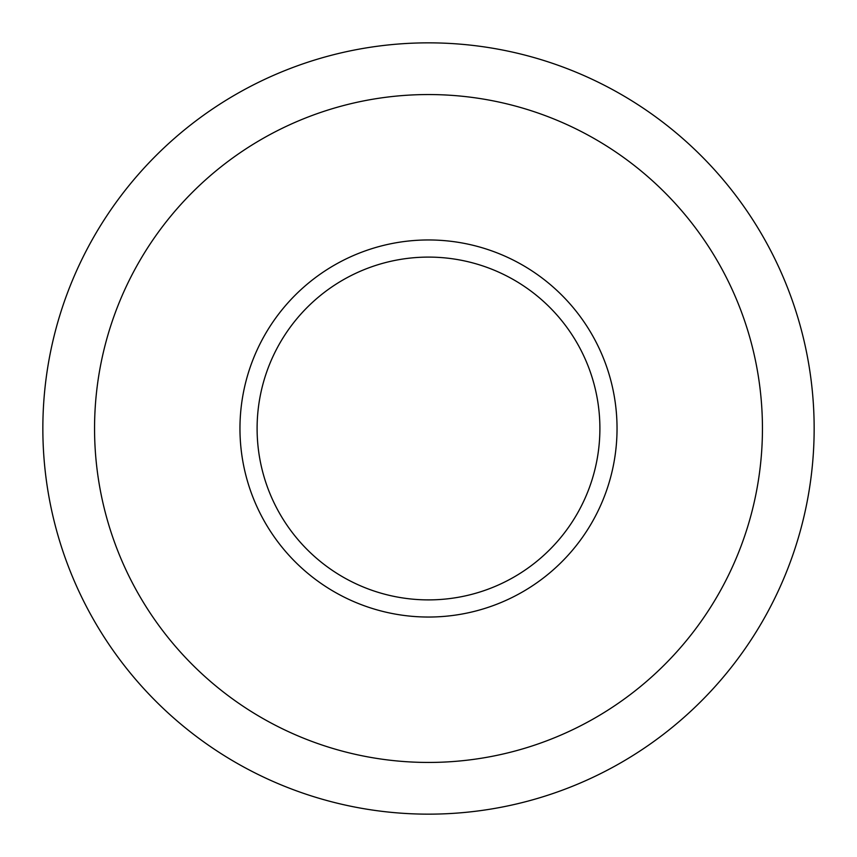 <?xml version="1.0" encoding="UTF-8"?>
<svg xmlns="http://www.w3.org/2000/svg" width="857" height="857" viewBox="0 0 857 857"><rect width="100%" height="100%" fill="white"/><g stroke="black" fill="none" stroke-linecap="round" stroke-linejoin="round"><path stroke-width="1.29" d="M428.5 239.96A188.54 188.54 0 0 1 591.78 522.77A188.54 188.54 0 0 1 265.22 522.77A188.54 188.54 0 0 1 428.5 239.96M428.5 257.1A171.4 171.4 0 0 1 576.932 514.2A171.4 171.4 0 0 1 280.068 514.2A171.4 171.4 0 0 1 428.5 257.1M428.5 94.549A333.951 333.951 0 0 1 717.705 595.476A333.951 333.951 0 0 1 139.295 595.476A333.951 333.951 0 0 1 428.5 94.549M428.5 42.85A385.65 385.65 0 0 1 762.484 621.325A385.65 385.65 0 0 1 94.516 621.325A385.65 385.65 0 0 1 428.5 42.85"/></g></svg>
